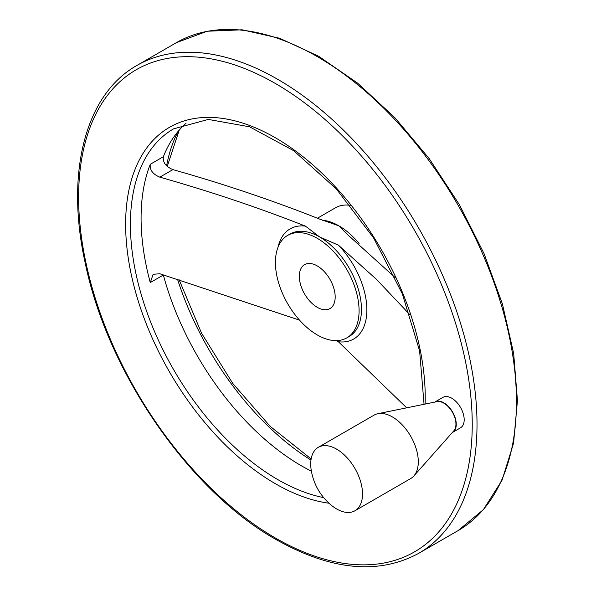 <?xml version="1.0" encoding="UTF-8"?>
<svg xmlns="http://www.w3.org/2000/svg" width="596" height="596" viewBox="0 0 596 596"><rect width="100%" height="100%" fill="white"/><g stroke="black" fill="none" stroke-linecap="round" stroke-linejoin="round"><path stroke-width="0.89" d="M299.527 320.134L159.817 273.765L153.157 274.279L150.266 282.579L163.341 275.032A208.466 120.355 -120 0 0 301.561 465.893A208.466 120.355 -120 0 0 311.388 471.183M395.282 277.691L346.961 234.057L338.886 225.832L319.687 219.119C272.789 200.502 223.858 184 172.892 169.614C165.837 166.642 162.656 162.35 163.341 156.733A208.466 120.355 -120 0 1 186.049 123.253M150.266 282.579A208.466 120.355 -120 0 1 150.266 164.28C149.574 169.89 152.755 174.181 159.817 177.161C210.321 191.465 258.858 207.78 305.413 226.115L319.627 236.947L338.386 245.157L376.441 279.338L410.1 314.919M406.688 407.828L338.386 341.761L336.636 340.614M350.366 205.307A59.16 34.158 -120 0 0 335.488 207.788L317.549 218.143M435.043 401.928L442.97 397.353A17.582 10.147 60 0 1 451.753 398.217A17.582 10.147 60 0 1 463.241 413.713A17.582 10.147 60 0 1 460.544 427.794L452.617 432.376A17.582 10.147 -120 0 0 452.617 412.074A17.582 10.147 -120 0 0 435.043 401.928A17.582 10.147 -120 0 0 434.737 402.114M317.258 334.922A59.16 34.158 -120 0 0 346.835 337.85A59.16 34.158 -120 0 0 346.835 269.541A59.16 34.158 -120 0 0 287.682 235.39A59.16 34.158 -120 0 0 278.608 282.795A59.16 34.158 -120 0 0 317.258 334.922M317.258 265.92A25.352 14.639 60 0 1 333.82 288.263A25.352 14.639 60 0 1 329.938 308.579A25.352 14.639 60 0 1 304.578 293.94A25.352 14.639 60 0 1 304.578 264.661A25.352 14.639 60 0 1 317.258 265.92M354.933 510.765L410.711 478.558A36.624 21.143 -120 0 0 413.848 475.981L453.861 430.781A17.135 9.894 -120 0 0 452.394 412.201A17.135 9.894 -120 0 0 437.039 401.644L377.886 413.698A36.624 21.143 -120 0 0 374.087 415.129L318.309 447.328A36.624 21.143 -120 0 0 311.216 470.177C313.652 484.436 320.447 496.2 331.6 505.475A36.624 21.143 -120 0 0 336.621 508.947A36.624 21.143 -120 0 0 354.933 510.765A36.624 21.143 -120 0 0 354.933 468.471A36.624 21.143 -120 0 0 318.309 447.328M413.848 475.981A36.624 21.143 -120 0 0 410.711 436.272A36.624 21.143 -120 0 0 377.886 413.698M159.817 177.161L172.892 169.614M346.835 337.85L349.211 336.487A59.16 34.158 -120 0 0 358.278 289.082A59.16 34.158 -120 0 0 319.627 236.947A59.16 34.158 -120 0 0 290.051 234.019L287.682 235.39M338.386 341.761A63.586 36.714 -120 0 0 366.868 309.898A63.586 36.714 -120 0 0 338.386 245.157M305.413 226.115A63.586 36.714 -120 0 0 278.056 247.139M359.12 243.533A59.16 34.158 -120 0 0 338.886 225.832A59.16 34.158 -120 0 0 322.19 220.207M178.256 131.224A217.056 125.316 -120 0 0 166.604 165.792M177.489 279.151A217.056 125.316 -120 0 0 310.978 460.075M458.108 530.589A281.707 162.641 -120 0 0 458.115 205.3A281.707 162.641 -120 0 0 176.409 42.651L207.17 31.238L242.08 29.8L279.718 38.286L318.689 56.292L357.563 83.105L394.887 117.68L429.254 158.7L459.36 204.599L484.049 253.62L502.391 303.885L513.67 353.488L517.447 400.549L513.551 443.297L502.078 480.138L483.378 509.647L458.108 530.589L418.668 553.356A281.707 162.641 -120 0 0 418.668 228.067A281.707 162.641 -120 0 0 136.968 65.426L176.409 42.651M275.426 538.024A278.325 160.689 -120 0 0 445.868 295.549A278.325 160.689 -120 0 0 104.985 98.742A278.325 160.689 -120 0 0 275.426 538.024M425.104 404.081A211.841 122.307 -120 0 0 279.405 140.157A211.841 122.307 -120 0 0 125.644 221.995A211.841 122.307 -120 0 0 275.426 483.743A211.841 122.307 -120 0 0 328.977 503.225M424.047 404.297L419.621 350.947L402.322 293.821L373.692 238.117L336.315 188.91L293.619 150.654L249.553 126.799L208.287 119.424L173.585 128.855A208.466 120.355 -120 0 0 141.632 295.899A208.466 120.355 -120 0 0 277.818 479.601A208.466 120.355 -120 0 0 323.643 497.623M150.266 164.28L163.341 156.733M179.24 130.077L167.245 166.396M179.061 279.628L201.597 333.261L232.753 383.414L270.204 426.378L311.149 458.95M418.668 553.356C378.46 575.028 330.944 570.432 276.127 539.574C189.632 491.171 107.846 372.724 85.332 263.544C65.158 173.429 85.094 94.421 136.968 65.426"/></g></svg>

